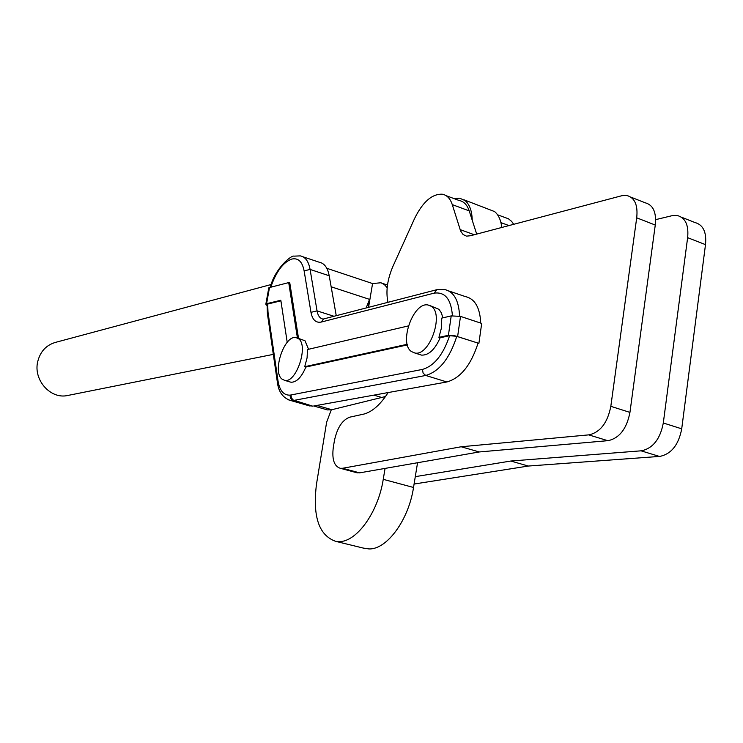 <?xml version="1.0" encoding="UTF-8"?>
<svg xmlns="http://www.w3.org/2000/svg" width="743" height="743" viewBox="0 0 743 743"><rect width="100%" height="100%" fill="white"/><g stroke="black" fill="none" stroke-linecap="round" stroke-linejoin="round"><path stroke-width="1.11" d="M281.829 378.976C272.059 371.314 284.569 334.749 296.03 337.582L298.677 338.817C308.791 345.95 296.123 383.434 284.662 380.379L281.829 378.976M308.549 349.275L305.001 340.768L297.432 338.009L288.711 282.591L269.495 287.55L266.588 303.711L265.827 304.231L267.025 305.587M411.427 351.541C398.545 343.201 413.387 301.574 428.079 305.001L431.154 306.246C444.528 313.917 429.463 356.714 414.761 352.981L411.427 351.541M442.847 317.855L441.407 312.887L438.964 309.329L430.373 305.763M419.498 354.476L421.587 355.126C428.767 355.358 434.943 349.563 440.144 337.759L438.927 337.368L441.574 327.449L441.732 318.115L451.215 315.896L460.502 316.379L481.696 323.419L478.891 343.368L454.697 335.725L448.41 335.297L438.927 337.368M289.724 381.856L290.996 382.236C296.568 382.357 301.519 377.295 305.837 367.042L304.714 366.698L307.082 357.885L307.491 349.526L408.371 325.917M478.891 343.368L456.787 336.328C449.664 358.451 439.317 371.491 425.748 375.466L423.12 373.181L422.442 369.42C434.153 365.993 443.218 354.745 449.626 335.687L448.41 335.297L451.215 315.896M456.787 336.319L449.626 335.687L440.144 337.759M407.229 344.297L304.714 366.698M407.387 344.901L305.837 367.042M298.519 338.344L289.789 282.944L288.711 282.591M287.216 342.3L280.817 300.256L266.588 303.711L267.666 304.045L267.071 304.593M280.9 300.841L267.666 304.045L268 312.171L278.031 380.983C279.647 390.66 283.668 395.387 290.076 395.146L422.442 369.42M268.743 288.015L269.495 287.55M307.797 405.418L312.654 406.142L292.213 400.171L290.402 398.062L290.076 395.146M312.654 406.142L293.271 400.05L291.377 397.895L291.024 395.007M387.168 287.699L384.354 284.55L380.973 282.758L372.568 283.557L326.799 268.297M366.141 307.964L369.55 299.373L368.184 307.435M369.55 299.373L331.164 286.789M313.676 406.003L446.859 381.967L425.748 375.466L294.033 400.375L290.448 400.449L287.736 399.595M336.254 315.691L329.214 275.764L310.091 269.43L317.047 310.88C317.93 315.747 319.945 318.487 323.084 319.109L323.781 318.914M372.568 283.557L368.565 307.333M303.005 256.799L319.221 262.223C324.329 263.198 327.663 267.712 329.214 275.764M448.846 290.977L465.406 296.606C474.851 298.714 479.969 307.546 480.74 323.094M478.037 343.229C470.96 365.184 460.567 378.094 446.859 381.967M325.258 409.282L327.468 409.922L331.833 409.718L385.524 396.521M463.873 199.756L494.532 211.551C498.507 214.746 500.921 220.049 501.766 227.469M453.973 198.576L459.731 198.205L465.025 200.554C469.585 204.344 471.981 210.891 472.223 220.207M417.557 462.731L413.526 487.473C408.622 520.165 386.852 549.597 369.02 548.947L363.197 548.055M385.06 468.406L383.249 479.337C378.178 512.336 356.538 542.158 339.003 541.619L335.892 541.396C318.933 535.61 312.469 516.524 316.49 484.157L326.641 422.163L331.294 409.83M271.204 284.504L55.586 342.356C46.122 345.124 40.15 351.643 37.652 361.925C33.333 380.1 50.552 399.335 67.455 395.536L68.272 395.378M630.881 197.127L645.073 202.755C653.171 204.882 656.571 212.322 655.261 225.045L629.943 412.402L610.82 406.328C607.616 422.646 600.4 432.147 589.171 434.831L461.171 446.766L342.56 468.276L359.603 472.854L356.092 472.539M629.943 412.402C626.786 428.609 619.56 438.026 608.257 440.645L479.254 451.958L359.603 472.854M388.143 392.564C379.692 405.752 370.813 413.089 361.516 414.585L349.767 417.167C342.309 419.944 337.201 427.764 334.424 440.645L333.319 447.249C331.805 459.267 334.136 466.288 340.313 468.304L342.56 468.276M681.452 217.179L694.881 222.51C703.157 224.73 706.695 232.104 705.497 244.633L681.712 428.832L663.304 422.99C660.221 439.011 652.967 448.28 641.543 450.787L510.84 461.031L415.291 476.644M681.712 428.832C678.665 444.76 671.403 453.936 659.914 456.388L528.31 466.047L414.092 484.037M705.497 244.633L687.628 237.667L663.304 422.99M687.628 237.667C688.863 225.064 685.38 217.671 677.161 215.479L672.387 215.609L655.66 219.64M513.692 224.312L511.611 221.368L508.416 218.767L497.559 214.792M641.033 450.815L659.403 456.416M510.84 461.031L528.31 466.047M655.261 225.045L636.705 217.82L610.82 406.328M636.705 217.82C638.061 205.012 634.717 197.564 626.693 195.465L622.012 195.669L470.625 235.707L466.511 236.144L463.112 234.547L460.669 231.11L452.273 204.622C450.258 198.511 446.896 195.028 442.178 194.192C431.906 193.877 422.693 202.003 414.557 218.563L393.019 266.17C387.335 279.405 385.654 291.46 387.976 302.317M476.69 234.101L469.223 210.891C467.161 204.789 463.753 201.307 458.988 200.443L446.023 195.623M588.67 434.859L607.755 440.673M461.171 446.766L479.254 451.958M437.209 289.612L444.528 289.519C453.871 291.581 458.886 300.451 459.564 316.1M452.403 315.626C451.14 299.215 445.076 291.711 434.209 293.132L436.763 289.733M294.172 256.131L300.293 255.889C305.327 256.837 308.596 261.35 310.091 269.43L304.128 270.879C302.29 261.555 298.138 257.626 291.665 259.084C283.046 262.418 276.09 271.799 270.777 287.216M460.502 316.379L457.632 336.458M277.492 383.044L278.031 380.983M267.499 314.27L268 312.171M433.643 293.262L321.227 322.063C315.84 323.084 312.422 319.843 310.973 312.339L317.047 310.88L333.988 316.277M310.973 312.339L304.128 270.879M321.227 322.063L323.864 318.886L437.06 289.64M316.889 405.418L331.833 409.718M373.878 395.137L382.329 397.644M413.526 487.473L383.249 479.337M500.931 222.612L508.946 225.575M452.273 204.622L469.223 210.891M460.103 229.606L474.285 234.732M414.761 352.981L421.587 355.126M284.662 380.379L290.996 382.236M268.799 287.82L265.827 304.231M267.081 304.361L267.387 313.518L277.38 382.301C278.523 391.821 282.869 397.867 290.448 400.449L310.045 406.059M294.042 256.168C291.627 254.793 274.845 268.492 270.257 287.355M387.484 285.052L382.626 283.427M313.76 405.984L327.468 409.922M365.844 548.705L335.892 541.396M67.455 395.536L273.322 354.374M340.313 468.304L357.337 472.873"/></g></svg>

